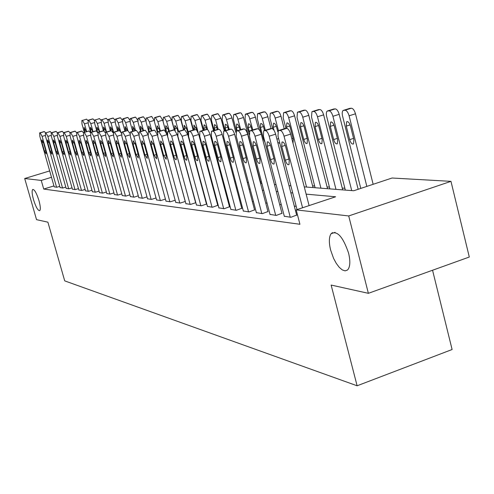 <?xml version="1.0" encoding="UTF-8"?>
<svg xmlns="http://www.w3.org/2000/svg" width="494" height="494" viewBox="0 0 494 494"><rect width="100%" height="100%" fill="white"/><g stroke="black" fill="none" stroke-linecap="round" stroke-linejoin="round"><path stroke-width="0.74" d="M330.622 250.05C328.794 242.455 328.948 237.015 331.073 233.73C337.13 230.235 342.966 236.694 348.573 253.095C350.326 260.455 350.227 265.791 348.276 269.094L347.368 270.107L345.059 270.86L342.274 269.909L339.261 267.34L336.291 263.407L333.604 258.448L330.622 250.05M33.493 199.613C31.98 194.019 31.721 190.628 32.721 189.461C34.506 189.418 36.587 193.117 38.952 200.545C40.452 206.122 40.712 209.499 39.736 210.666C37.933 210.716 35.852 207.035 33.493 199.613M432.559 270.237L452.103 349.517L357.113 385.783L64.714 280.876L47.893 222.177L36.537 219.657L24.7 178.513L49.678 170.918M358.156 189.288L339.18 114.336C338.18 110.971 336.865 109.155 335.247 108.884L333.462 109.1M344.874 188.282L342.231 188.084M329.424 187.115L327.071 186.936M314.659 185.997L312.579 185.837M261.505 181.977L260.424 181.897M304.261 186.88L353.753 190.752L392.063 178.013L450.973 181.347L348.715 215.952L296.196 209.882L335.617 196.779L306.132 194.148M348.715 215.952L368.37 293.319L469.3 257.028L450.973 181.347M53.945 185.911L43.719 189.06L299.932 224.282L296.196 209.882M296.202 206.319L294.307 206.115M281.284 204.683L279.672 204.504M267.056 203.114L265.698 202.966M253.465 201.626L252.348 201.503M240.479 200.194L239.571 200.095M228.043 198.829L227.339 198.749M216.137 197.52L215.612 197.464M204.72 196.266L204.362 196.229M54.21 186.831L56.804 187.257L59.737 186.349M60.089 187.584L62.763 188.023L65.788 187.084M66.153 188.362L68.907 188.807L72.031 187.844M72.402 189.159L75.242 189.622L78.466 188.622M78.849 189.98L81.782 190.462L85.11 189.424M85.505 190.832L88.531 191.326L91.964 190.258M92.372 191.709L95.503 192.222L99.047 191.11M99.473 192.617L102.703 193.148L106.371 191.993M106.803 193.555L110.143 194.099L113.941 192.907M114.392 194.525L117.85 195.087L121.777 193.852M122.24 195.525L125.822 196.112L129.885 194.827M130.367 196.563L134.072 197.174L138.289 195.834M138.789 197.643L142.63 198.267L147.002 196.884M147.521 198.755L151.504 199.409L156.036 197.964M156.573 199.909L160.711 200.589L165.416 199.082M165.972 201.114L170.269 201.818L175.16 200.249M175.741 202.361L180.199 203.09L185.293 201.453M185.892 203.658L190.53 204.417L195.834 202.707M196.451 205.004L201.286 205.794L206.801 204.01M206.795 203.973L206.436 203.929M207.449 206.406L212.482 207.233L217.718 205.325M218.91 207.869L224.159 208.734L229.475 206.776M230.859 209.394L236.342 210.296L241.745 208.295M243.338 210.987L249.062 211.926L254.558 209.882M256.374 212.648L262.363 213.63L267.952 211.537M270.014 214.39L276.276 215.421L281.963 213.272M284.291 216.205L290.855 217.292L296.641 215.081M368.37 293.319L331.141 285.057L357.113 385.783M43.719 189.06L41.249 180.427L24.7 178.513M51.493 177.297L41.249 180.427M292.732 192.95L290.849 192.777M277.875 191.623L276.269 191.481M263.71 190.357L262.357 190.239M250.174 189.146L249.056 189.048M237.244 187.992L236.336 187.911M224.863 186.886L224.159 186.825M213.007 185.83L212.482 185.781M201.645 184.818L201.286 184.781M199.65 178.692L200.002 178.723M210.821 179.569L211.339 179.612M222.467 180.477L223.171 180.532M234.619 181.428L235.521 181.502M247.309 182.422L248.426 182.508M260.579 183.459L261.925 183.564M274.46 184.546L276.066 184.67M289.002 185.682L290.886 185.83M54.235 186.923L39.841 136.387L39.637 132.898L40.193 132.867L42.101 136.381L56.569 187.226M42.046 142.698L41.879 139.919L43.497 142.717L45.893 151.152L46.059 153.9L44.435 151.096L42.046 142.698L43.367 142.303M44.003 131.614L39.742 132.874L44.46 131.608L45.485 132.8M84.295 132.256L81.967 123.938L81.868 120.456L82.479 120.406L84.455 123.864L86.611 131.565M86.036 119.227L86.66 119.171L87.907 120.635M86.191 131.688L84.085 127.409L84.709 132.133M60.12 187.683L45.541 136.381L45.349 132.843L45.917 132.806L47.869 136.381L62.522 187.992M47.776 142.785L47.622 139.969L49.27 142.809L51.703 151.368L51.858 154.159L50.203 151.312L47.776 142.785L49.141 142.377M49.659 131.571L50.246 131.534L51.308 132.756M66.184 188.461L51.413 136.375L51.228 132.781L51.821 132.75L53.815 136.375L68.66 188.776M53.685 142.877L53.537 140.024L55.229 142.902L57.693 151.596L57.841 154.431L56.143 151.541L53.685 142.877L55.093 142.457M55.723 131.46L51.345 132.75L56.211 131.453L57.31 132.719L57.471 136.369L72.433 189.264M74.989 189.591L59.947 136.369L57.909 132.688L57.298 132.725M59.78 142.976L59.644 140.074L61.373 143.001L63.868 151.831L64.01 154.702L62.269 151.769L59.78 142.976L61.231 142.544M61.731 131.416L62.355 131.367L63.51 132.695M90.661 132.429L88.241 123.747L88.272 120.178L88.784 120.159L90.803 123.667L93.039 131.7M92.508 118.931L88.272 120.178L93.026 118.906L94.348 120.499M92.613 131.83L92.119 130.058L90.402 127.273L90.47 130.083L91.087 132.281M96.861 131.311L94.7 123.549L94.626 119.962L95.28 119.906L97.343 123.469L99.677 131.849M98.911 118.702L99.578 118.64L100.992 120.375M99.232 131.984L98.664 129.959L96.91 127.131L96.972 129.984L97.732 132.725M103.437 130.817L101.363 123.346L101.301 119.702L101.98 119.647L104.086 123.265L106.513 132.009M105.642 118.424L106.34 118.356L107.853 120.27M106.056 132.145L105.42 129.854L103.623 126.983L103.95 130.879M78.879 190.091L63.72 136.363L63.553 132.664L64.189 132.62L66.27 136.363L81.516 190.425M66.066 143.075L65.937 140.129L67.709 143.099L70.241 152.072L70.37 154.986L68.592 152.01L66.066 143.075L67.567 142.63M63.67 132.627L68.703 131.287L69.913 132.695M110.372 130.854L108.235 123.136L108.186 119.437L108.89 119.381L111.045 123.049L113.577 132.201M108.316 119.4L113.305 118.072L114.929 120.178M113.274 132.954L112.385 129.743L110.539 126.828L110.841 130.719L111.459 130.712L113.256 133.077M85.536 190.943L70.167 136.363L70.018 132.596L70.679 132.553L72.803 136.356L88.259 191.289M72.556 143.18L72.439 140.185L74.254 143.204L76.817 152.319L76.941 155.283L75.113 152.251L72.556 143.18L74.106 142.717M74.724 131.206L70.148 132.559L75.255 131.2L76.533 132.707M117.553 130.996L115.324 122.92L115.293 119.165L116.022 119.103L118.227 122.833L120.678 131.731M119.919 117.794L115.442 119.122L120.499 117.77L122.246 120.11M119.888 130.768L117.683 126.674L118.035 130.848M92.403 191.826L76.829 136.356L76.687 132.534L77.373 132.485L79.553 136.35L95.219 192.185M79.262 143.285L79.151 140.247L81.01 143.309L83.61 152.572L83.727 155.579L81.85 152.51L79.262 143.285L80.855 142.803M81.473 131.114L76.829 132.491L82.023 131.108L83.381 132.738M99.504 192.734L83.708 136.35L83.585 132.466L84.295 132.417L86.524 136.344L102.406 193.111M86.184 143.39L86.086 140.308L87.994 143.421L90.63 152.837L90.735 155.894L88.815 152.77L86.184 143.39L87.839 142.896M88.284 131.071L89.013 131.015L90.464 132.787M106.84 193.679L90.822 136.344L90.711 132.398L91.452 132.343L93.737 136.338L109.841 194.062M93.347 143.507L93.255 140.37L95.219 143.538L97.892 153.109L97.985 156.215L96.009 153.041L93.347 143.507L95.052 142.994M95.651 130.922L90.871 132.349L96.237 130.916L97.793 132.861M114.429 194.648L98.183 136.338L98.084 132.324L98.856 132.269L101.196 136.332L117.535 195.05M100.751 143.624L100.671 140.432L102.69 143.655L105.401 153.393L105.488 156.549L103.45 153.319L100.751 143.624L102.517 143.093M103.11 130.824L98.25 132.275L103.715 130.817L105.389 132.954M124.97 131.145L122.642 122.697L122.784 118.838L123.383 118.813L125.637 122.605L127.81 130.496M127.156 117.541L127.927 117.467L129.811 120.073M127.267 130.502L125.056 126.513L125.47 130.996M132.633 131.311L130.206 122.469L130.2 118.591L130.984 118.517L133.3 122.376L135.51 130.447M134.973 117.171L130.367 118.541L135.597 117.146L137.635 120.085M134.992 130.601L132.67 126.347L133.145 131.157M140.555 131.497L138.017 122.228L138.03 118.288L138.845 118.214L141.216 122.135L143.532 130.595M142.883 116.843L138.209 118.239L143.526 116.819L145.742 120.184M142.988 130.762L142.587 129.274L140.543 126.174L140.531 129.311L141.086 131.336M154.19 120.555L151.726 116.479L150.868 116.565M148.743 131.694L146.094 121.987L146.125 117.98L146.977 117.899L149.404 121.882L151.825 130.762M151.269 130.935L150.781 129.15L148.682 126.001L148.657 129.181L149.293 131.528M122.277 195.655L105.796 136.332L105.716 132.25L106.519 132.188L108.921 136.325L125.495 196.069M108.414 143.742L108.347 140.5L110.421 143.773L113.175 153.69L113.243 156.894L111.156 153.615L108.414 143.742L110.242 143.192M110.644 130.78L105.895 132.194L110.644 130.774M165.725 131.287L162.711 120.172L160.21 116.127L154.696 117.597M157.382 132.509L154.449 121.728L154.505 117.658L155.388 117.572L157.876 121.623L160.408 130.953M159.834 131.126L159.259 129.02L157.098 125.816L157.061 129.051L157.796 131.744M130.404 196.698L113.688 136.319L113.62 132.176L114.454 132.108L116.924 136.319L133.738 197.131M116.356 143.871L116.3 140.574L118.43 143.902L121.221 153.992L121.283 157.253L119.134 153.912L116.356 143.871L118.245 143.297M118.819 130.614L113.811 132.114L119.474 130.607L121.419 133.238M174.258 129.873L171.56 119.881L168.997 115.763L168.065 115.862M165.799 131.41L163.1 121.468L163.384 117.263L164.094 117.232L166.651 121.357L169.306 131.157M168.707 131.336L168.04 128.885L165.817 125.624L165.762 128.915L167.238 134.362M138.826 197.779L121.857 136.313L121.808 132.096L122.685 132.028L125.21 136.313L142.284 198.224M124.581 144.001L124.537 140.648L126.736 144.032L129.57 154.307L129.619 157.623L127.403 154.227L124.581 144.001L126.544 143.402M127.106 130.502L122.012 132.034L127.779 130.496L129.891 133.448M147.558 198.903L130.336 136.307L130.305 132.015L131.219 131.941L133.812 136.307L151.139 199.36M133.108 144.131L133.084 140.722L135.344 144.168L138.221 154.634L138.258 158.006L135.974 154.548L133.108 144.131L135.146 143.513M135.48 130.453L136.4 130.379L138.691 133.726M156.617 200.064L139.129 136.301L139.117 131.929L140.074 131.849L142.741 136.295L160.334 200.539M141.963 144.273L141.945 140.802L144.285 144.31L147.2 154.974L147.224 158.401L144.872 154.881L141.963 144.273L144.075 143.631M144.378 130.342L145.341 130.262L147.854 134.133M166.015 201.268L148.262 136.295L148.268 131.842L149.268 131.756L152.016 136.288L169.88 201.768M157.444 134.881L152.016 136.288M151.152 144.421L151.152 140.883L153.566 144.458L156.53 155.326L156.536 158.815L154.109 155.233L151.152 144.421L153.344 143.748M153.622 130.218L154.628 130.138L157.382 134.658M175.784 202.521L157.753 136.282L157.777 131.75L158.827 131.657L161.649 136.282L179.797 203.04M185.244 201.472L167.114 134.621L161.649 136.282M160.704 144.569L160.723 140.969L163.211 144.606L166.219 155.69L166.212 159.241L163.705 155.591L160.704 144.569L162.983 143.871M163.23 130.095L164.28 130.008L167.114 134.621M185.935 203.824L167.62 136.276L167.67 131.657L168.769 131.558L171.677 136.27L190.11 204.362M195.655 202.762L177.235 134.578L171.677 136.27M170.634 144.723L170.671 141.062C171.542 140.876 172.394 142.111 173.24 144.767L176.302 156.067L176.278 159.686C175.401 159.889 174.536 158.648 173.684 155.968L170.634 144.723L173.005 144.001M173.221 129.971L174.314 129.873L177.235 134.578M196.501 205.183L177.889 136.27L177.957 131.565L179.118 131.453L182.113 136.264L200.848 205.739M206.486 204.108L187.769 134.535L182.113 136.264M180.971 144.89L181.026 141.154C181.928 140.951 182.817 142.204 183.688 144.933L186.794 156.462L186.757 160.149C185.843 160.371 184.947 159.111 184.071 156.363L180.971 144.89L183.441 144.131M183.614 129.836L184.762 129.731L187.769 134.535M207.499 206.591L188.584 136.258L188.677 131.466L189.894 131.342L191.53 132.775L192.987 136.251L212.025 207.171M217.768 205.516L198.749 134.492L192.987 136.251M191.734 145.057L191.808 141.253C192.753 141.025 193.673 142.309 194.562 145.106L197.724 156.876L197.668 160.63C196.717 160.877 195.791 159.593 194.883 156.771L191.734 145.057L194.309 144.267M194.438 129.7L195.852 129.619L196.797 130.33L198.749 134.492M218.959 208.067L199.73 136.251L199.854 131.361L201.138 131.225L202.577 132.312L204.164 135.683L223.683 208.672M229.531 206.98L210.191 134.442L204.325 136.245M202.96 145.236L203.046 141.358C204.041 141.099 204.991 142.408 205.912 145.285L209.123 157.308L209.048 161.124C208.054 161.408 207.091 160.093 206.159 157.197L202.96 145.236L205.64 144.409M205.726 129.552L207.208 129.465L208.184 130.194L210.191 134.442M230.914 209.598L211.364 136.239L211.512 131.256L212.865 131.108C214.112 131.404 215.211 133.114 216.162 136.233L235.842 210.228M241.801 208.505L222.139 134.393L216.162 136.233M214.668 145.421L214.779 141.469C215.81 141.179 216.804 142.513 217.749 145.471L221.016 157.753L220.923 161.649C219.879 161.958 218.879 160.624 217.922 157.642L214.668 145.421L217.465 144.557M217.502 129.403L218.83 129.28C220.089 129.57 221.195 131.274 222.139 134.393M243.394 211.197L223.51 136.227L223.689 131.145L225.116 130.984C226.419 131.287 227.555 133.034 228.524 136.227L248.544 211.858M254.614 210.098L234.619 134.343L228.524 136.227M226.894 145.613L227.03 141.587C228.111 141.265 229.136 142.624 230.111 145.668L233.44 158.222L233.322 162.186C232.236 162.538 231.192 161.174 230.204 158.105L226.894 145.613L229.815 144.705M229.803 129.243L231.198 129.113C232.513 129.416 233.65 131.157 234.619 134.343M256.435 212.871L236.212 136.214L236.416 131.034L237.929 130.854C239.287 131.163 240.461 132.948 241.449 136.214L261.82 213.562M268.007 211.765L247.667 134.288L241.449 136.214M239.676 145.816L239.831 141.71C240.967 141.352 242.035 142.735 243.042 145.872L246.426 158.716L246.296 162.754C245.148 163.144 244.067 161.754 243.048 158.586L239.676 145.816L242.733 144.865M242.659 129.082L244.129 128.94C245.499 129.249 246.679 131.027 247.667 134.288M183.496 129.873L180.724 119.579L178.093 115.386L172.159 116.979L172.066 121.191L174.413 129.879M177.352 115.417L172.381 116.911L173.116 116.88L175.741 121.079L178.519 131.385M177.908 131.602L177.136 128.743L174.845 125.433L174.777 128.78L175.216 130.391M193.135 130.095L190.227 119.264L187.529 114.997L186.516 115.102M183.743 129.792L181.354 120.913L181.465 116.621L182.471 116.522L185.164 120.795L188.245 132.262M188.331 135.165L186.565 128.594L184.206 125.229L184.416 129.737M189.634 141.469L189.554 139.864M203.139 130.342L200.089 118.937L197.31 114.596L196.26 114.701M193.5 129.984L190.987 120.616L191.122 116.251L192.172 116.139L194.939 120.493L198.353 133.238M196.884 130.435L196.346 128.446L193.914 125.019L194.161 129.78M213.525 130.62L210.327 118.597L207.468 114.176L206.369 114.287M203.627 130.194L200.984 120.314L201.422 115.781L202.244 115.75L205.09 120.184L207.622 129.669M206.813 129.44L205.683 126.174L204.139 124.735L203.868 128.329L204.312 129.984M224.319 130.929L220.96 118.245L218.021 113.737L216.872 113.861M214.149 130.428L211.37 119.993L211.852 115.38L212.704 115.343L215.637 119.863L218.138 129.286M217.397 129.434L216.211 125.964L214.612 124.507L214.31 128.162L214.859 130.212M235.836 132.361L231.507 116.343L229.648 113.521L227.783 113.41M225.085 130.694L222.164 119.665L222.695 114.954L224.239 115.164L225.888 117.51L229.216 129.428M228.469 129.656L228.018 127.952C227.184 125.328 226.289 124.124 225.332 124.34L225.171 127.995L225.826 130.472M260.838 183.484L243.363 116.967L241.325 113.25L240.609 112.83L239.139 112.947M236.465 130.99L233.39 119.326L233.631 114.633L233.977 114.515L235.576 114.725L237.281 117.121L240.769 129.663M239.985 129.903L239.423 127.773C238.571 125.087 237.645 123.858 236.651 124.099L236.459 127.823L237.237 130.756M258.646 129.187L254.743 115.003L252.984 112.564L250.958 112.465M249.161 134.535L245.073 118.968L245.345 114.182L247.389 114.275L249.143 116.714L252.798 129.934M251.983 130.188L251.304 127.594C250.427 124.834 249.47 123.586 248.426 123.846L248.216 127.637L249.272 131.657M271.058 128.582L267.211 114.546L265.389 112.058L263.265 111.965M274.473 184.546L257.251 118.597L257.553 113.719L259.436 113.657L260.758 114.948L262.11 117.887L265.34 130.243M264.494 130.502L263.685 127.403C262.783 124.568 261.783 123.296 260.696 123.586L260.468 127.452L263.549 139.265L265.043 142.451M284.223 128.78L280.987 116.263C280.061 113.188 278.919 111.527 277.56 111.273L276.109 111.44M272.725 128.897L269.946 118.208L270.28 113.237L271.762 113.052C273.114 113.305 274.25 114.972 275.177 118.054L278.425 130.583M277.752 131.67L276.597 127.199C275.664 124.284 274.633 122.994 273.491 123.315L273.238 127.254L274.059 130.422M277.77 142.402L279.505 143.217L279.752 142.914M313.023 187.566L294.578 115.812C293.634 112.669 292.448 110.971 291.034 110.718L289.509 110.891M285.927 128.384L283.198 117.807L283.562 112.737L285.124 112.533C286.539 112.793 287.712 114.497 288.657 117.64L306.552 187.059M293.022 143.334L293.269 139.388L290.071 126.989C289.113 123.994 288.039 122.673 286.847 123.031L286.569 127.044L286.915 128.391M327.522 188.696L308.775 115.343C307.811 112.132 306.589 110.397 305.107 110.131L303.501 110.323M315.104 187.726L297.036 117.387L297.437 112.218L299.092 111.99C300.562 112.255 301.785 113.997 302.748 117.208L320.933 188.183M332.351 232.6L333.098 233.038M300.488 126.828L303.73 139.438C304.736 142.556 305.866 143.902 307.126 143.476L307.404 139.45L304.156 126.773C303.168 123.685 302.044 122.339 300.797 122.734L300.488 126.828L303.847 125.779M270.076 214.624L249.495 136.208L249.729 130.916L251.341 130.719C252.761 131.034 253.972 132.861 254.984 136.202L275.708 215.347M282.025 213.513L261.32 134.232L254.984 136.202M253.052 146.026L253.231 141.84C254.416 141.438 255.534 142.852 256.577 146.082L260.023 159.229L259.869 163.341C258.665 163.78 257.541 162.359 256.479 159.093L253.052 146.026L256.25 145.026M256.108 128.909L257.664 128.761C259.097 129.07 260.313 130.898 261.32 134.232M342.688 189.881L323.632 114.849C322.644 111.564 321.378 109.792 319.834 109.526L318.142 109.724M329.875 188.881L311.51 116.942L311.942 111.675L313.702 111.422C315.24 111.693 316.5 113.472 317.488 116.763L335.976 189.356M315.048 126.606L318.34 139.499C319.383 142.717 320.563 144.087 321.884 143.618L322.193 139.512L318.883 126.544C317.858 123.364 316.691 121.987 315.382 122.432L315.048 126.606L318.562 125.507M284.359 216.458L263.413 136.196L263.673 130.799L265.389 130.57C266.871 130.898 268.131 132.769 269.168 136.19L290.262 217.212M296.703 215.335L275.633 134.17L269.168 136.19M267.063 146.249L267.26 141.976C268.514 141.525 269.675 142.97 270.755 146.304L274.263 159.766L274.09 163.959C272.83 164.446 271.651 163.001 270.551 159.624L267.063 146.249L270.409 145.199M270.199 128.736L271.836 128.57C273.336 128.891 274.602 130.756 275.633 134.17M345.331 190.091L326.54 115.973L326.293 113.558L326.651 111.743L327.127 111.107L328.998 110.829C330.603 111.101 331.912 112.922 332.919 116.294L351.716 190.591M330.295 126.365L333.635 139.561C334.716 142.89 335.951 144.285 337.34 143.76L337.668 139.58L334.308 126.303C333.246 123.018 332.03 121.623 330.653 122.111L330.295 126.365L333.969 125.21M297.048 209.598L278.005 136.183L278.301 130.675L280.123 130.422C281.679 130.756 282.988 132.676 284.044 136.177L302.569 207.764M309.09 205.597L290.645 134.109L284.044 136.177M281.753 146.483L281.975 142.124C283.29 141.617 284.513 143.087 285.631 146.545L289.2 160.328L289.009 164.601C287.681 165.15 286.446 163.675 285.304 160.179L281.753 146.483L285.266 145.372M284.97 128.551L286.705 128.372C288.28 128.699 289.589 130.614 290.645 134.109M373.149 184.299L355.489 113.799C354.457 110.353 353.099 108.495 351.401 108.217L349.511 108.445M360.781 188.412L342.41 115.479L342.169 113.033L342.546 111.175L343.034 110.514L345.028 110.205C346.708 110.483 348.066 112.348 349.097 115.8L366.838 186.399M346.263 126.118L349.666 139.629C350.789 143.069 352.08 144.495 353.537 143.908L353.889 139.648L350.474 126.056C349.369 122.66 348.097 121.234 346.646 121.783L346.263 126.118L350.116 124.902M45.306 135.436L42.101 136.381M44.46 131.608L40.193 132.867M44.435 151.096L45.763 150.701M84.455 123.864L88.012 122.808M82.479 120.406L86.66 119.171M85.635 129.743L84.165 130.181M51.172 135.399L47.869 136.381M50.246 131.534L45.917 132.806M50.203 151.312L51.574 150.905M57.224 135.362L53.815 136.375M56.211 131.453L51.821 132.75M56.143 151.541L57.557 151.115M63.467 135.325L59.947 136.369M61.861 131.373L57.415 132.688M62.355 131.367L57.909 132.688M62.269 151.769L63.726 151.331M90.803 123.667L94.471 122.58M88.784 120.159L93.026 118.906M91.989 129.632L90.47 130.083M97.343 123.469L101.128 122.345M95.28 119.906L99.578 118.64M98.534 129.514L96.972 129.984M104.086 123.265L107.995 122.104M101.98 119.647L106.34 118.356M105.284 129.397L103.672 129.879M69.907 135.282L66.27 136.363M68.191 131.293L63.683 132.627M68.703 131.287L64.189 132.62M68.592 152.01L70.092 151.553M111.045 123.049L115.077 121.851M108.89 119.381L113.305 118.072M108.328 119.4L112.743 118.091M112.243 129.274L110.582 129.774M76.558 135.239L72.803 136.356M75.255 131.2L70.679 132.553M75.113 152.251L76.669 151.782M118.227 122.833L122.389 121.592M116.022 119.103L120.499 117.77M119.425 129.15L117.708 129.663M83.437 135.195L79.553 136.35M82.023 131.108L77.373 132.485M81.85 152.51L83.455 152.022M90.544 135.146L86.524 136.344M89.013 131.015L84.295 132.417M88.815 152.77L90.47 152.269M97.892 135.097L93.737 136.338M96.237 130.916L91.452 132.343M96.009 153.041L97.726 152.523M105.506 135.041L101.196 136.332M103.715 130.817L98.856 132.269M103.45 153.319L105.228 152.782M125.637 122.605L129.947 121.326M123.383 118.813L127.927 117.467M122.784 118.838L127.322 117.492M126.841 129.014L125.068 129.545M133.3 122.376L137.752 121.042M130.984 118.517L135.597 117.146M134.504 128.878L132.676 129.428M141.216 122.135L145.823 120.752M138.845 118.214L143.526 116.819M142.42 128.736L140.531 129.311M149.404 121.882L154.165 120.456M146.977 117.899L151.726 116.479M150.614 128.594L148.657 129.181M113.385 134.986L108.921 136.325M111.459 130.712L106.519 132.188M111.156 153.615L112.996 153.054M157.876 121.623L162.711 120.172M155.388 117.572L160.21 116.127M154.702 117.597L159.519 116.158M159.087 128.44L157.061 129.051M121.549 134.93L116.924 136.319M119.474 130.607L114.454 132.108M119.134 153.912L121.042 153.331M166.651 121.357L171.56 119.881M164.094 117.232L168.997 115.763M167.861 128.286L165.762 128.915M130.015 134.862L125.21 136.313M127.779 130.496L122.685 132.028M127.403 154.227L129.379 153.622M138.802 134.8L133.812 136.307M135.696 130.391L130.521 131.947M136.4 130.379L131.219 131.941M135.974 154.548L138.024 153.918M147.928 134.726L142.741 136.295M144.612 130.268L139.351 131.855M145.341 130.262L140.074 131.849M144.872 154.881L147.002 154.233M153.869 130.144L148.521 131.762M154.628 130.138L149.268 131.756M154.109 155.233L156.32 154.554M163.489 130.021L158.049 131.663M164.28 130.008L158.827 131.657M163.705 155.591L166.003 154.881M173.499 129.885L167.96 131.565M174.314 129.873L168.769 131.558M173.684 155.968L176.074 155.227M183.91 129.743L178.272 131.46M184.762 129.731L179.118 131.453M184.071 156.363L186.559 155.591M194.76 129.601L189.017 131.348M195.643 129.589L189.894 131.342M194.883 156.771L197.483 155.962M206.066 129.447L200.218 131.237M206.992 129.434L201.138 131.225M206.159 157.197L208.869 156.351M217.866 129.292L211.907 131.12M218.83 129.28L212.865 131.108M217.922 157.642L220.75 156.752M230.192 129.125L224.115 130.99M231.198 129.113L225.116 130.984M230.204 158.105L233.162 157.172M243.073 128.953L236.885 130.861M244.129 128.94L237.929 130.854M243.048 158.586L246.136 157.611M175.741 121.079L180.724 119.579M173.116 116.88L178.093 115.386M176.951 128.119L174.777 128.78M185.164 120.795L190.227 119.264M182.471 116.522L187.529 114.997M181.712 116.547L186.763 115.028M186.368 127.946L184.12 128.631M189.122 138.258L188.801 138.357M194.939 120.493L200.089 118.937M192.172 116.139L197.31 114.596M191.382 116.17L196.513 114.627M196.143 127.773L193.809 128.483M205.09 120.184L210.327 118.597M202.244 115.75L207.468 114.176M201.422 115.781L206.64 114.207M206.288 127.588L203.868 128.329M215.637 119.863L220.96 118.245M212.704 115.343L218.021 113.737M211.852 115.38L217.156 113.774M216.829 127.396L214.31 128.162M226.598 119.529L232.013 117.881M223.584 114.923L228.988 113.28M222.695 114.954L228.092 113.317M227.79 127.193L225.171 127.995M238.009 119.184L243.517 117.498M234.897 114.485L240.393 112.811M233.977 114.515L239.467 112.848M239.182 126.983L236.459 127.823M249.884 118.819L255.491 117.103M246.679 114.028L252.273 112.317M245.722 114.065L251.304 112.36M251.051 126.767L248.216 127.637M262.265 118.443L267.97 116.689M258.955 113.546L264.648 111.805M257.954 113.589L263.642 111.848M263.419 126.538L260.468 127.452M264.16 139.073L263.549 139.265M275.177 118.054L280.987 116.263M271.762 113.052L277.56 111.273M270.718 113.089L276.504 111.317M276.319 126.297L273.238 127.254M278.635 138.61L276.924 139.147M288.657 117.64L294.578 115.812M285.124 112.533L291.034 110.718M284.038 112.57L289.935 110.761M289.78 126.044L286.569 127.044M293.004 138.351L291.831 138.721M302.748 117.208L308.775 115.343M331.517 233.217L332.258 233.322M299.092 111.99L305.107 110.131M297.956 112.033L303.958 110.181M307.126 138.363L303.73 139.438M256.553 128.773L250.242 130.725M257.664 128.761L251.341 130.719M256.479 159.093L259.714 158.068M317.488 116.763L323.632 114.849M313.702 111.422L319.834 109.526M312.511 111.465L318.63 109.575M321.897 138.369L318.34 139.499M270.681 128.588L264.241 130.583M271.836 128.57L265.389 130.57M270.551 159.624L273.942 158.543M332.919 116.294L339.18 114.336M328.998 110.829L335.247 108.884M327.744 110.872L333.987 108.939M337.365 138.376L333.635 139.561M285.489 128.384L278.919 130.435M286.705 128.372L280.123 130.422M285.304 160.179L288.867 159.043M349.097 115.8L355.489 113.799M345.028 110.205L351.401 108.217M343.713 110.255L350.079 108.272M353.574 138.382L349.666 139.629M331.073 233.73L335.086 232.359M61.738 131.41L57.409 132.688M122.771 118.838L127.168 117.535M203.046 141.358L203.386 141.259M214.779 141.469L215.149 141.358M227.03 141.587L227.438 141.463M239.831 141.71L240.282 141.568M248.766 123.741L248.426 123.846M261.067 123.469L260.696 123.586M273.898 123.185L273.491 123.315M287.298 122.889L286.847 123.031M301.291 122.58L300.797 122.734M253.231 141.84L253.731 141.685M315.938 122.259L315.382 122.432M267.26 141.976L267.822 141.803M331.264 121.919L330.653 122.111M281.975 142.124L282.599 141.926M347.331 121.567L346.646 121.783"/></g></svg>
